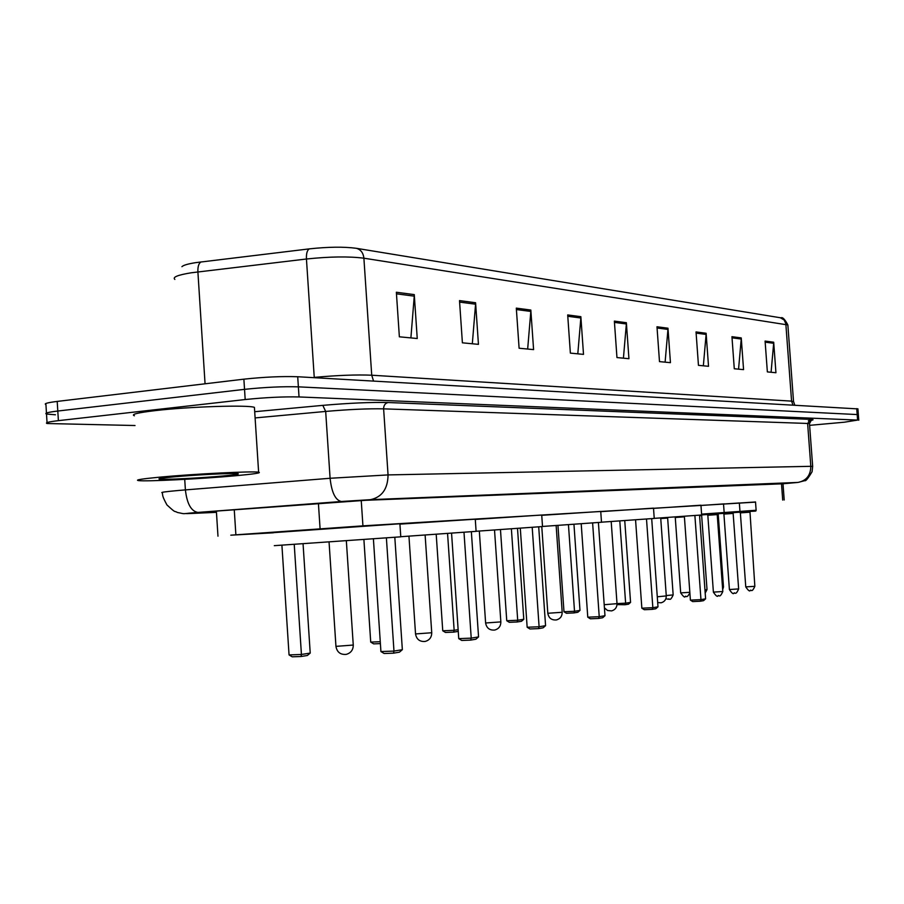 <?xml version="1.0" encoding="UTF-8"?>
<svg xmlns="http://www.w3.org/2000/svg" width="904" height="904" viewBox="0 0 904 904"><rect width="100%" height="100%" fill="white"/><g stroke="black" fill="none" stroke-linecap="round" stroke-linejoin="round"><path stroke-width="1.36" d="M700.962 505.483L724.307 503.867L723.528 503.935L724.16 512.545C720.205 514.24 732.771 512.466 708.058 514.466L701.651 514.907L707.99 514.455M723.923 504.003L739.348 502.974M740.455 502.974L755.518 501.98M755.529 502.127L362.933 525.857L230.802 535.179L273.46 532.795M216.451 512.342L191.004 513.483C183.41 513.788 184.619 513.528 194.609 512.681L370.154 499.697L797.757 482.442L783 483.776L365.691 500.296L218.598 510.929L205.931 512.353L216.429 512.003M135.024 425.524L47.098 423.513C44.793 422.767 48.556 421.818 58.387 420.654L245.187 399.534C265.527 397.455 283.483 396.596 299.032 396.946L857.602 420.077L844.392 422.202L809.611 425.343M46.454 413.038L45.934 404.563C43.629 403.692 47.381 402.642 57.201 401.421L243.877 379.171L244.532 389.353C264.861 387.228 282.816 386.392 298.376 386.844L858.337 414.62L298.376 386.844C282.816 386.392 264.861 387.228 244.532 389.353L57.788 411.037L244.532 389.353L245.187 399.534M47.042 422.586L46.511 414.043C44.217 413.23 47.968 412.224 57.788 411.037C47.968 412.224 44.217 413.23 46.511 414.043L55.449 414.789M181.919 266.68C183.297 265.234 187.885 263.889 195.659 262.646L309.304 248.871C328.231 246.848 343.882 246.656 356.278 248.295L780.932 317.846C782.559 316.897 784.864 319.27 787.859 324.954L363.894 258.194C363.25 252.781 360.707 249.481 356.278 248.295M243.877 379.171C264.205 377.002 282.15 376.2 297.71 376.742L857.907 408.902M706.114 333.271L708.521 366.301L698.453 365.34L696.035 331.926L706.114 333.271L706.114 334.423L696.114 333.113M741.246 337.915L743.563 369.634L734.285 368.753L731.946 336.683L741.246 337.915L741.235 339.034L732.025 337.825M773.688 342.221L775.937 372.731L767.36 371.906L765.089 341.079L773.688 342.221L773.677 343.283L765.168 342.164M580.854 316.671L583.509 354.379L570.367 353.125L567.689 314.931L580.854 316.671L580.843 317.993L567.78 316.287M530.829 310.049L533.586 349.611L519.099 348.232L516.308 308.128L530.829 310.049L530.817 311.439L516.41 309.552M475.583 302.738L478.442 344.356L462.396 342.819L459.503 300.603L475.583 302.738L475.572 304.196L459.605 302.094M414.269 294.614L417.241 338.514L399.365 336.808L396.359 292.241L414.269 294.614L414.258 296.15L396.46 293.823M667.966 328.208L670.44 362.662L659.491 361.623L656.982 326.762L667.966 328.208L667.954 329.418L657.072 327.994M626.37 322.705L628.935 358.707L616.957 357.566L614.37 321.112L626.37 322.705L626.359 323.971L614.46 322.4M623.421 358.176L626.359 323.971M665.107 362.154L667.954 329.418M410.891 337.915L414.258 296.15M472.317 343.769L475.572 304.196M527.665 349.046L530.817 311.439M577.803 353.826L580.843 317.993M771.078 372.256L773.677 343.283M738.557 369.16L741.235 339.034M703.346 365.804L706.114 334.423M235.763 475.73C202.598 478.815 145.815 481.685 138.481 480.589C134.719 480.001 141.826 478.86 159.782 477.154C193.818 473.933 253.063 470.995 258.623 472.193C261.821 472.848 254.193 474.024 235.763 475.73M134.413 415.783C130.605 414.427 137.668 412.687 155.578 410.574C189.535 406.597 248.781 404.766 254.419 407.388L254.51 408.811M173.602 476.894C195.637 474.815 233.876 472.916 237.831 473.662C240.057 474.08 235.153 474.849 223.13 475.967C201.355 478.001 163.952 479.877 159.499 479.143C157.183 478.747 161.884 478.001 173.602 476.894M274.296 545.666L400.777 536.829L399.907 523.857M273.449 532.637L399.896 523.766M294.229 544.366L301.427 654.473L289.054 654.925L281.912 545.202M310.219 653.083L307.349 655.49L301.066 656.496L301.427 654.473L310.219 653.083L303.055 543.756M301.066 656.496L292.229 656.812L289.054 654.925M386.392 537.891L393.974 651.083L380.923 651.558L373.397 538.818M402.348 649.682L399.444 652.157L393.455 653.174L393.974 651.083L402.348 649.682L394.811 537.281M393.455 653.174L384.143 653.502L380.923 651.558M400.766 536.716L476.103 531.349M399.918 524.128L475.267 519.19M380.268 641.716L370.719 642.1L363.894 539.496M380.392 643.614L373.668 643.874L370.719 642.1M463.989 532.264L471.221 638.134L458.746 638.631L451.559 533.145M478.555 636.902L475.877 639.218L470.622 640.1L471.221 638.134L478.555 636.902L471.357 531.721M470.622 640.1L461.718 640.45L458.746 638.631M476.092 531.269L542.513 526.546L541.722 515.088M475.289 519.438L541.711 515.02M447.559 533.428L454.147 630.303L442.745 630.777L436.203 534.23M458.249 631.387L453.627 632.122L454.147 630.303L458.136 629.67M453.627 632.122L445.491 632.461L442.745 630.777M532.196 527.303L539.1 626.754L527.156 627.252L520.297 528.162M545.575 625.67L543.089 627.839L538.456 628.619L539.1 626.754L545.575 625.67L538.705 526.84M538.456 628.619L529.925 628.969L527.156 627.252M542.513 526.456L601.499 522.252M541.733 515.314L600.742 511.438M511.381 528.783L517.698 620.246L506.748 620.732L500.466 529.563M523.789 619.285L521.484 621.285L517.133 621.975L517.698 620.246L523.789 619.285L517.506 528.354M517.133 621.975L509.314 622.314L506.748 620.732M592.617 522.919L599.228 616.675L587.769 617.183L581.204 523.732M604.979 615.714L602.663 617.748L598.538 618.449L599.228 616.675L604.979 615.714L598.403 522.501M598.538 618.449L590.369 618.799L587.769 617.183M601.499 522.184L654.236 518.433L653.502 508.138L600.753 511.653M568.447 524.636L574.515 611.262L563.983 611.737L557.949 525.371M579.984 610.392L577.825 612.279L573.916 612.912L574.515 611.262L579.984 610.392L573.95 524.252M573.916 612.912L566.39 613.251L563.983 611.737M646.507 519.009L652.846 607.691L641.851 608.189L635.557 519.789M657.999 606.821L655.818 608.754L652.134 609.375L652.846 607.691L657.999 606.821L651.694 518.636M652.134 609.375L644.292 609.725L641.851 608.189M654.225 518.365L701.651 514.986L700.95 505.212L653.513 508.376M617.003 603.578L625.624 603.171L619.794 520.896M630.563 602.392L628.529 604.188L624.992 604.742L625.624 603.171L630.563 602.392L624.743 520.557M624.992 604.742L617.014 604.618M694.882 515.495L700.962 599.623L690.396 600.12L684.362 516.24M705.606 598.843L703.549 600.674L700.238 601.228L700.962 599.623L705.606 598.843L699.549 515.156M700.238 601.228L692.69 601.589L690.396 600.12M234.26 509.732L235.876 534.806M318.411 503.325L320.084 528.772M361.238 500.5L362.933 525.857M781.474 483.38L782.706 500.081M212.621 511.438L212.677 512.172M197.953 512.421L194.484 512.692C180.111 513.969 186.122 514.082 177.478 512.489C173.319 510.172 177.003 514.161 166.924 504.907C161.929 495.629 162.822 495.708 162.381 492.759C159.838 492.431 165.251 491.663 178.653 490.465L185.399 489.9L184.721 479.357M254.702 411.704L322.807 405.365C349.407 403.06 371.171 402.111 388.121 402.529L810.899 419.377C813.69 419.501 813.769 419.829 811.137 420.36M299.032 396.946L297.71 376.742M58.387 420.654L57.201 401.421M857.602 420.077L856.732 408.608M341.384 501.494L197.863 512.421C191.128 511.201 186.97 503.697 185.399 489.9L330.096 478.272L325.677 411.433L255.097 417.919M370.154 499.697L341.305 501.494C335.373 500.172 331.644 492.431 330.096 478.272L388.053 474.916L383.624 408.845C368.549 408.54 349.238 409.399 325.677 411.433L322.807 405.365M797.757 482.442L370.516 499.663C381.985 497.132 387.839 488.883 388.053 474.916L810.809 466.317L807.622 423.456L383.624 408.845C383.691 405.308 385.183 403.207 388.121 402.529M809.498 423.84L812.662 466.351L812.074 471.741C808.086 478.408 805.667 481.38 804.797 480.645L798.029 482.42C806.379 480.747 810.651 475.38 810.809 466.317L812.662 466.43M808.391 420.801L812.436 419.897C812.267 418.789 811.284 420.055 809.487 423.671L807.622 423.456L810.899 419.377M309.304 248.871C307.179 250.148 306.23 253.527 306.445 259.007L314.242 377.386C337.52 375.284 356.673 374.561 371.725 375.216L363.894 258.194C348.797 256.295 329.644 256.566 306.445 259.007L191.185 272.793C177.704 274.997 172.257 277.2 174.856 279.415M201.151 261.889C198.79 263.166 197.705 266.499 197.897 271.889L205.061 383.793M780.299 317.722L784.152 319.982L785.813 323.632L791.576 401.127L793.542 401.658M787.892 325.338L793.52 401.432L794.763 405.071M312.321 377.578L314.264 377.691M373.555 381.07L371.725 375.216L791.576 401.127L792.921 404.969M353.261 645.049L335.949 646.371L329.056 541.948M431.728 632.744L415.535 633.941L408.947 536.151M500.85 621.895L485.617 622.992L479.323 531.043M562.198 612.268L547.813 613.274L541.778 526.603M617.014 603.657L604.211 604.719M666.282 595.917L657.276 596.798M666.259 595.544L673.164 594.922L667.649 518.071L660.745 518.557M665.864 598.764L668.338 599.216C669.31 597.702 669.762 602.527 673.164 594.922L673.164 594.889M669.073 599.103L668.418 599.205M684.396 516.839L675.265 517.483L674.938 516.907M675.265 517.483L680.678 592.877L689.842 592.312M685.887 596.391L685.255 596.493M704.95 589.871L707.018 589.566L705.188 593.103M707.018 589.6L701.662 515.574L699.594 515.732M722.488 587.171L723.494 586.978L722.658 589.611M723.494 587.001L718.217 514.365L717.222 514.444M701.594 514.127L724.16 512.545M717.222 514.602L707.821 515.257L713.392 592.12L722.804 591.521L717.222 514.602L717.742 513.788M723.268 513.393L701.651 514.907M718.691 595.702L718.07 595.804M724.149 512.523L739.969 511.415C736.331 513.031 748.037 511.381 724.228 513.291L739.099 512.24M733.675 512.636L733.144 513.438L723.912 514.082L729.404 589.532L738.647 588.922M734.602 593.047L734.003 593.148M739.969 511.393L756.128 510.251L755.518 501.935M756.128 510.251C755.394 511.709 758.625 510.579 740.76 512.093L755.281 511.065M739.495 512.161L740.692 512.082M749.439 512.24L740.365 512.873L745.766 586.888L754.851 586.323L749.947 511.461M750.874 590.346L750.297 590.436M216.372 511.11L217.977 536.174M782.966 483.312L784.197 500.002M858.766 420.224L857.907 408.777M160.064 478.498L159.499 479.143M258.623 472.193L254.419 407.388M335.96 646.518C337.068 652.247 340.503 654.869 346.277 654.372C350.831 653.038 353.17 649.987 353.272 645.196L346.345 540.739M476.103 531.371L475.267 519.122M415.546 634.054C416.586 639.433 419.818 641.896 425.23 641.433C429.479 640.19 431.649 637.331 431.739 632.856L425.117 535.01M485.629 623.082C486.612 628.156 489.663 630.472 494.77 630.043C498.759 628.868 500.793 626.189 500.85 621.986L494.522 529.981M601.499 522.263L600.731 511.393M547.824 613.353C548.762 618.144 551.643 620.336 556.468 619.929C560.231 618.833 562.141 616.302 562.198 612.336L556.141 525.506M604.426 607.838L607.544 610.494L611.601 610.901C615.161 609.85 616.969 607.454 617.014 603.714L611.194 521.506M657.694 602.561L661.152 602.787C664.53 601.793 666.248 599.51 666.282 595.962L660.7 517.913M667.649 518.071L667.92 517.404M689.888 592.99C686.159 599.284 686.317 595.171 685.164 596.493C684.927 597.883 683.435 596.696 680.689 592.911M701.662 515.574L702.001 514.884M718.217 514.365L718.477 513.743M713.392 592.154C715.968 595.939 717.505 597.16 717.979 595.815C718.929 594.301 719.403 599.137 722.804 591.521M707.097 514.534L707.821 515.257M729.404 589.566C731.89 593.273 733.404 594.47 733.924 593.16C734.828 591.679 735.381 596.403 738.647 588.956L733.144 513.438M739.969 511.415L739.348 502.929M723.324 513.393L723.912 514.082M745.777 586.922C748.286 590.572 749.766 591.747 750.23 590.448C751.145 588.967 751.529 593.668 754.851 586.323M739.664 512.172L740.365 512.873"/></g></svg>
